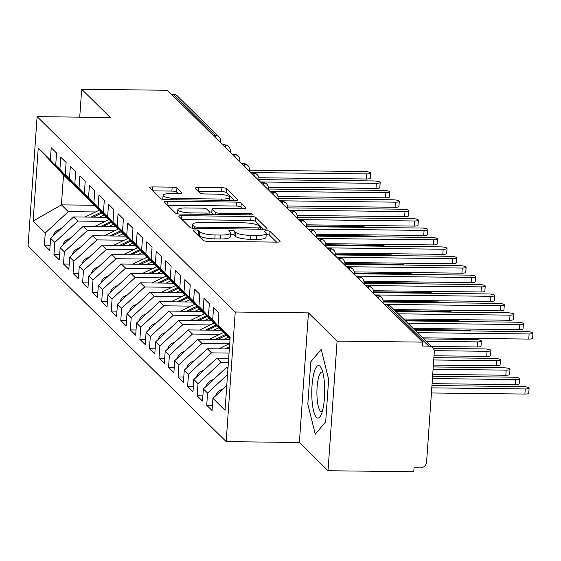 <?xml version="1.0" encoding="UTF-8"?>
<svg xmlns="http://www.w3.org/2000/svg" width="561" height="561" viewBox="0 0 561 561"><rect width="100%" height="100%" fill="white"/><g stroke="black" fill="none" stroke-linecap="round" stroke-linejoin="round"><path stroke-width="0.84" d="M195.186 229.912A2.777 0.617 4 0 0 193.075 230.361A2.777 0.617 4 0 0 193.152 230.522L203.11 240.346A3.962 0.884 4 0 0 207.893 241.314L277.064 242.128A3.962 0.884 4 0 0 280.079 241.475A3.962 0.884 4 0 0 279.967 241.244L270.009 231.427A2.777 0.617 4 0 0 266.664 230.746A2.777 0.617 4 0 0 264.554 231.202A2.777 0.617 4 0 0 264.631 231.363L265.921 232.633A12.686 2.833 4 0 1 266.279 233.376A12.686 2.833 4 0 1 256.622 235.445L250.858 235.382A12.686 2.833 4 0 1 235.564 232.275L234.274 231.006A2.777 0.617 4 0 0 230.929 230.326A2.777 0.617 4 0 0 228.818 230.781A2.777 0.617 4 0 0 228.895 230.943L230.178 232.212A12.686 2.833 4 0 1 230.543 232.955A12.686 2.833 4 0 1 220.887 235.031L215.115 234.961A12.686 2.833 4 0 1 199.821 231.861L198.531 230.585A2.777 0.617 4 0 0 195.186 229.912M276.601 242.121L269.736 235.354A2.777 0.617 4 0 0 266.391 234.673A2.777 0.617 4 0 0 266.187 234.673M266.279 233.376L266.005 237.303A12.686 2.833 4 0 1 256.349 239.372L250.585 239.309A12.686 2.833 4 0 1 235.29 236.202L234 234.933A2.777 0.617 4 0 0 230.655 234.26A2.777 0.617 4 0 0 230.452 234.253M176.925 188.124A3.962 0.884 4 0 0 172.143 187.157L152.739 186.925A3.962 0.884 4 0 0 149.717 187.57A3.962 0.884 4 0 0 149.829 187.802L160.888 198.713A3.962 0.884 4 0 0 165.67 199.681L234.842 200.487A3.962 0.884 4 0 0 237.864 199.842A3.962 0.884 4 0 0 237.752 199.611L226.693 188.706A3.962 0.884 4 0 0 221.911 187.739L198.468 187.465A3.962 0.884 4 0 0 195.452 188.11A3.962 0.884 4 0 0 195.565 188.342L200.298 193.005A3.962 0.884 4 0 0 205.074 193.98L216.7 194.113A10.603 2.37 4 0 1 229.786 197.325A10.603 2.37 4 0 1 221.714 199.057L176.175 198.524A10.603 2.37 4 0 1 163.09 195.312A10.603 2.37 4 0 1 171.161 193.58L178.749 193.671A3.962 0.884 4 0 0 181.771 193.019A3.962 0.884 4 0 0 181.659 192.788L176.925 188.124L176.652 192.051A3.962 0.884 4 0 0 171.869 191.084L152.929 190.859M337.091 341.123L308.445 312.877L299.385 442.489L328.031 470.735L337.091 341.123L422.833 342.126L422.559 346.053L428.821 346.13L387.076 304.96L385.119 304.939M308.445 312.877L235.234 312.014L37.11 116.646L110.328 117.508L81.682 89.262L167.423 90.265L422.833 342.126M181.883 215.669A3.962 0.884 4 0 0 178.868 216.315A3.962 0.884 4 0 0 178.98 216.546L190.039 227.45A3.962 0.884 4 0 0 194.814 228.418L263.993 229.232A3.962 0.884 4 0 0 267.008 228.586A3.962 0.884 4 0 0 266.896 228.355L255.837 217.451A3.962 0.884 4 0 0 251.055 216.476L181.883 215.669L181.638 219.169M175.467 213.082L164.408 202.177A3.962 0.884 4 0 1 164.296 201.946A3.962 0.884 4 0 1 167.311 201.294L236.483 202.107A3.962 0.884 4 0 1 241.265 203.075L245.999 207.745A3.962 0.884 4 0 1 246.111 207.977A3.962 0.884 4 0 1 243.088 208.622L215.038 208.292A3.962 0.884 4 0 0 212.023 208.944A3.962 0.884 4 0 0 212.128 209.176L215.27 212.268A3.962 0.884 4 0 0 220.052 213.236L249.259 213.58A2.777 0.617 4 0 1 252.681 214.421A2.777 0.617 4 0 1 250.571 214.877L180.242 214.05A3.962 0.884 4 0 1 175.467 213.082M235.234 312.014L226.174 441.626L28.05 246.258L37.11 116.646M212.43 405.301L206.721 405.238L212.072 410.505L212.921 398.331L225.045 410.287L230.157 337.238L218.026 325.275L218.881 313.101L213.531 307.828L212.682 320.008L208.482 315.864L209.33 303.683L203.987 298.417L203.131 310.591L198.931 306.446L199.786 294.273L194.436 288.999L193.587 301.173L189.387 297.028L190.235 284.855L184.892 279.581L184.036 291.762L179.836 287.618L180.691 275.444L175.341 270.171L174.492 282.344L170.292 278.2L171.14 266.026L165.79 260.753L164.941 272.927L160.741 268.789L161.589 256.608L156.246 251.335L155.39 263.516L151.19 259.371L152.045 247.198L146.694 241.924L145.846 254.098L141.645 249.954L142.494 237.78L137.15 232.506L136.295 244.68L132.094 240.543L132.95 228.362L127.599 223.089L126.751 235.269L122.55 231.125L123.399 218.951L118.055 213.678L117.2 225.852L112.999 221.707L113.855 209.534L108.504 204.26L107.656 216.434L103.455 212.296L104.304 200.116L98.953 194.849L98.105 207.023L93.904 202.879L94.753 190.705L89.409 185.432L88.554 197.605L84.353 193.461L85.209 181.287L79.858 176.014L79.01 188.194L74.809 184.05L75.658 171.869L70.314 166.603L69.459 178.777L65.258 174.632L66.114 162.459L60.763 157.185L59.915 169.359L55.714 165.222L56.563 153.041L51.219 147.767L50.364 159.948L70.384 181.799L63.512 175.018L61.422 204.87L68.302 211.651L95.573 211.967M206.721 405.238L207.57 393.058L203.37 388.913L226.413 367.567L228.032 367.588M202.886 395.884L197.17 395.821L202.521 401.094L203.37 388.913M197.17 395.821L198.026 383.647L193.826 379.502L216.869 358.149L228.685 358.29M193.335 386.473L187.626 386.403L192.97 391.676L193.826 379.502M187.626 386.403L188.475 374.229L184.274 370.085L207.318 348.739L229.33 348.998M183.791 377.055L178.075 376.992L183.426 382.258L184.274 370.085M178.075 376.992L178.931 364.811L174.73 360.674L197.774 339.321L229.982 339.7M174.24 367.644L168.531 367.574L173.875 372.848L174.73 360.674M168.531 367.574L169.38 355.401L165.179 351.256L188.223 329.903L220.971 330.289M164.696 358.227L158.98 358.156L164.331 363.43L165.179 351.256M158.98 358.156L159.836 345.983L155.628 341.838L178.679 320.492L211.42 320.878M155.145 348.809L149.436 348.746L154.78 354.019L155.628 341.838M149.436 348.746L150.285 336.565L146.084 332.428L169.127 311.075L201.876 311.46M145.594 339.398L139.885 339.328L145.229 344.601L146.084 332.428M139.885 339.328L140.734 327.154L136.533 323.01L159.576 301.664L192.325 302.042M136.05 329.98L130.334 329.91L135.685 335.183L136.533 323.01M130.334 329.91L131.19 317.736L126.989 313.592L150.032 292.246L182.781 292.632M126.498 320.562L120.79 320.499L126.134 325.773L126.989 313.592M120.79 320.499L121.639 308.319L117.438 304.181L140.481 282.828L173.23 283.214M116.954 311.152L111.239 311.082L116.59 316.355L117.438 304.181M111.239 311.082L112.095 298.908L107.894 294.763L130.937 273.417L163.686 273.796M107.403 301.734L101.695 301.664L107.039 306.937L107.894 294.763M101.695 301.664L102.544 289.49L98.343 285.346L121.386 264L154.135 264.385M97.859 292.316L92.144 292.253L97.495 297.526L98.343 285.346M92.144 292.253L93 280.079L88.792 275.935L111.842 254.582L144.584 254.967M88.308 282.905L82.6 282.835L87.944 288.109L88.792 275.935M82.6 282.835L83.449 270.661L79.248 266.517L102.291 245.171L135.04 245.55M78.757 273.488L73.049 273.424L78.393 278.691L79.248 266.517M73.049 273.424L73.898 261.244L69.697 257.106L92.74 235.753L125.489 236.139M69.213 264.07L63.498 264.007L68.849 269.28L69.697 257.106M63.498 264.007L64.354 251.833L60.153 247.689L83.196 226.335L115.945 226.721M59.662 254.659L53.954 254.589L59.298 259.862L60.153 247.689M53.954 254.589L54.803 242.415L50.602 238.271L73.645 216.925L106.394 217.303M50.118 245.241L44.403 245.178L49.754 250.451L50.602 238.271M44.403 245.178L45.259 232.997L33.134 221.041L38.239 147.985L50.364 159.948M80.454 191.224L75.735 187.072L55.714 165.222M59.915 169.359L79.935 191.217M94.241 205.256L61.422 204.87L33.134 221.041M45.259 232.997L68.302 211.651M90.005 200.635L85.279 196.49L65.258 174.632M69.459 178.777L89.487 200.628M73.645 216.925L77.846 221.062L105.124 221.385M54.803 242.415L77.846 221.062M85.027 217.058L99.556 210.052L94.83 205.901L74.809 184.05M79.01 188.194L99.031 210.045M83.196 226.335L87.397 230.48L114.668 230.802M64.354 251.833L87.397 230.48M94.578 226.469L109.1 219.47L104.381 215.319L84.353 193.461M88.554 197.605L108.582 219.463M92.74 235.753L96.941 239.898L124.219 240.213M73.898 261.244L96.941 239.898M104.122 235.886L118.651 228.881L113.925 224.737L93.904 202.879M98.105 207.023L118.126 228.874M102.291 245.171L106.492 249.308L133.77 249.631M83.449 270.661L106.492 249.308M113.673 245.304L128.196 238.299L123.476 234.147L103.455 212.296M107.656 216.434L127.677 238.292M111.842 254.582L116.043 258.726L143.314 259.049M93 280.079L116.043 258.726M123.217 254.715L137.747 247.717L133.02 243.565L112.999 221.707M117.2 225.852L137.221 247.71M121.386 264L125.587 268.144L152.865 268.46M102.544 289.49L125.587 268.144M132.768 264.133L147.291 257.127L142.571 252.983L122.55 231.125M126.751 235.269L146.772 257.12M130.937 273.417L135.138 277.555L162.41 277.877M112.095 298.908L135.138 277.555M142.319 273.551L156.842 266.545L152.115 262.394L132.094 240.543M136.295 244.68L156.323 266.538M140.481 282.828L144.682 286.973L171.961 287.295M121.639 308.319L144.682 286.973M151.863 282.961L166.393 275.956L161.666 271.812L141.645 249.954M145.846 254.098L165.867 275.956M150.032 292.246L154.233 296.39L181.505 296.706M131.19 317.736L154.233 296.39M161.414 292.379L175.937 285.374L171.217 281.222L151.19 259.371M155.39 263.516L175.418 285.367M159.576 301.664L163.777 305.801L191.056 306.124M140.734 327.154L163.777 305.801M170.958 301.797L185.488 294.791L180.761 290.64L160.741 268.789M164.941 272.927L184.962 294.784M169.127 311.075L173.328 315.219L200.607 315.541M150.285 336.565L173.328 315.219M180.509 311.208L195.032 304.202L190.312 300.058L170.292 278.2M174.492 282.344L194.513 304.195M178.679 320.492L182.879 324.637L210.151 324.952M159.836 345.983L182.879 324.637M190.053 320.626L204.583 313.62L199.856 309.469L179.836 287.618M184.036 291.762L204.057 313.613M188.223 329.903L192.423 334.047L219.702 334.37M169.38 355.401L192.423 334.047M199.604 330.036L214.127 323.038L209.407 318.886L189.387 297.028M193.587 301.173L213.608 323.031M197.774 339.321L201.974 343.465L229.246 343.781M178.931 364.811L201.974 343.465M209.155 339.454L223.678 332.449L218.958 328.304L198.931 306.446M203.131 310.591L223.159 332.442M207.318 348.739L211.518 352.876L229.049 353.086M188.475 374.229L211.518 352.876M230.017 339.209L208.482 315.864M212.682 320.008L230.038 338.949M216.869 358.149L221.069 362.294L228.397 362.378M198.026 383.647L221.069 362.294M328.031 470.735L413.766 471.738L414.046 467.811L420.308 467.881A6.059 5.715 134.6 0 0 426.591 462.061L434.284 352.091A6.059 5.715 134.6 0 0 428.821 346.13M218.026 325.275L230.073 338.423M226.413 367.567L227.927 369.061M207.57 393.058L227.542 374.559M171.456 94.248L173.412 94.269A6.059 5.715 -45.4 0 1 177.255 95.847L219 137.017A6.059 5.715 -45.4 0 0 215.158 135.439L173.412 94.269M81.682 89.262L79.732 117.151M299.385 442.489L226.174 441.626M307.828 404.201L315.275 434.207L325.682 421.809L328.648 379.404L321.201 349.398L310.794 361.796L307.828 404.201L310.794 361.796L321.201 349.398L328.648 379.404L325.682 421.809L315.275 434.207L307.828 404.201M70.91 181.806L70.384 181.799M38.239 147.985L63.512 175.018M212.921 398.331L226.777 385.491M375.519 295.472L377.476 295.5A6.059 5.715 -45.4 0 1 381.319 297.071A6.059 6.059 0 0 1 383.107 301.811A6.059 1.353 4 0 1 382.49 302.344M365.975 286.061L367.932 286.082A6.059 5.715 -45.4 0 1 371.768 287.66A6.059 6.059 0 0 1 373.563 292.393A6.059 1.353 4 0 1 372.946 292.933M356.424 276.643L358.381 276.664A6.059 5.715 -45.4 0 1 362.224 278.242A6.059 6.059 0 0 1 364.012 282.982A6.059 1.353 4 0 1 363.395 283.515M346.88 267.225L348.83 267.253A6.059 5.715 -45.4 0 1 352.673 268.831A6.059 6.059 0 0 1 354.468 273.565A6.059 1.353 4 0 1 353.844 274.098M337.329 257.815L339.286 257.836A6.059 5.715 -45.4 0 1 343.129 259.413A6.059 6.059 0 0 1 344.917 264.147A6.059 1.353 4 0 1 344.3 264.687M327.778 248.397L329.735 248.418A6.059 5.715 -45.4 0 1 333.578 249.996A6.059 6.059 0 0 1 335.366 254.736A6.059 1.353 4 0 1 334.749 255.269M318.234 238.979L320.191 239.007A6.059 5.715 -45.4 0 1 324.034 240.585A6.059 6.059 0 0 1 325.822 245.318A6.059 1.353 4 0 1 325.205 245.851M308.683 229.568L310.64 229.589A6.059 5.715 -45.4 0 1 314.483 231.167A6.059 6.059 0 0 1 316.271 235.9A6.059 1.353 4 0 1 315.654 236.44M299.139 220.15L301.096 220.171A6.059 5.715 -45.4 0 1 304.932 221.749A6.059 6.059 0 0 1 306.727 226.49A6.059 1.353 4 0 1 306.11 227.023M289.588 210.733L291.545 210.761A6.059 5.715 -45.4 0 1 295.388 212.339A6.059 6.059 0 0 1 297.176 217.072A6.059 1.353 4 0 1 296.559 217.605M280.044 201.322L281.994 201.343A6.059 5.715 -45.4 0 1 285.837 202.921A6.059 6.059 0 0 1 287.632 207.654A6.059 1.353 4 0 1 287.008 208.194M270.493 191.904L272.45 191.925A6.059 5.715 -45.4 0 1 276.293 193.503A6.059 6.059 0 0 1 278.081 198.243A6.059 1.353 4 0 1 277.464 198.776M260.942 182.493L262.899 182.514A6.059 5.715 -45.4 0 1 266.741 184.092A6.059 6.059 0 0 1 268.53 188.826A6.059 1.353 4 0 1 267.913 189.366M251.398 173.076L253.355 173.097A6.059 5.715 -45.4 0 1 257.197 174.674A6.059 6.059 0 0 1 258.986 179.415A6.059 1.353 4 0 1 258.369 179.948M241.847 163.658L243.804 163.686A6.059 5.715 -45.4 0 1 247.646 165.257A6.059 6.059 0 0 1 249.435 169.997A6.059 1.353 4 0 1 248.818 170.53M232.303 154.247L234.26 154.268A6.059 5.715 -45.4 0 1 238.095 155.846A6.059 6.059 0 0 1 239.891 160.579A6.059 1.353 4 0 1 239.274 161.119M222.752 144.829L224.709 144.85A6.059 5.715 -45.4 0 1 228.551 146.428A6.059 6.059 0 0 1 230.34 151.168A6.059 1.353 4 0 1 229.722 151.701M196.666 233.986A2.777 0.617 4 0 1 198.257 234.512L199.548 235.788A12.686 2.833 4 0 0 214.842 238.888L215.115 234.961M230.543 232.955L230.262 236.882A12.686 2.833 4 0 1 220.606 238.958L214.842 238.888M263.523 229.225L255.564 221.378A3.962 0.884 4 0 0 250.781 220.41L182.073 219.603M194.387 226.497A2.777 0.617 4 0 0 197.731 227.177L258.453 227.892A2.777 0.617 4 0 0 260.563 227.436A2.777 0.617 4 0 0 260.486 227.275L259.126 225.936A12.686 2.833 4 0 0 243.832 222.829L202.325 222.345A12.686 2.833 4 0 0 192.668 224.421A12.686 2.833 4 0 0 193.026 225.157L194.387 226.497L194.253 228.404M167.501 205.228L236.209 206.034L236.483 202.107M242.625 208.615L240.992 207.002A3.962 0.884 4 0 0 236.209 206.034M211.89 212.654A3.962 0.884 4 0 0 211.742 212.871A3.962 0.884 4 0 0 211.855 213.103L213.215 214.435M185.929 207.956A10.603 2.37 4 0 0 177.851 209.688A10.603 2.37 4 0 0 190.943 212.9L206.988 213.089A3.962 0.884 4 0 0 210.003 212.437A3.962 0.884 4 0 0 209.891 212.205L206.75 209.113A3.962 0.884 4 0 0 201.974 208.138L185.929 207.956M177.851 209.688L177.578 213.615A10.603 2.37 4 0 0 177.606 213.811M178.286 193.664L176.652 192.051M163.09 195.312L162.816 199.239A10.603 2.37 4 0 0 162.83 199.407M234.379 200.487L226.413 192.633A3.962 0.884 4 0 0 221.637 191.666L198.657 191.392M529.107 388.135L528.75 393.24A5.049 1.129 -176 0 1 524.907 394.06L525.264 388.955A5.049 1.129 4 0 0 529.107 388.135A5.049 1.129 4 0 0 522.873 386.606L431.942 385.533M215.641 395.814A8.078 7.623 -45.4 0 1 220.193 390.211L223.313 388.703M431.781 387.861L525.264 388.955M431.423 392.966L524.907 394.06M532.95 333.143L532.592 338.248A5.049 1.129 -176 0 1 528.75 339.075L529.107 333.97A5.049 1.129 4 0 0 532.95 333.143A5.049 1.129 4 0 0 526.723 331.614L415.021 330.303M528.75 339.075L422.65 337.834M529.107 333.97L417.405 332.659M519.556 378.717L519.198 383.822A5.049 1.129 -176 0 1 515.356 384.65L515.713 379.545A5.049 1.129 4 0 0 519.556 378.717A5.049 1.129 4 0 0 513.329 377.188L432.594 376.242M206.09 386.396A8.078 7.623 -45.4 0 1 210.648 380.793L213.762 379.292M432.433 378.563L515.713 379.545M432.075 383.668L515.356 384.65M510.012 369.299L509.654 374.404A5.049 1.129 -176 0 1 505.812 375.232L506.162 370.127A5.049 1.129 4 0 0 510.012 369.299A5.049 1.129 4 0 0 503.778 367.771L433.246 366.943M196.546 376.985A8.078 7.623 -45.4 0 1 201.097 371.375L204.218 369.874M228.25 358.283L228.699 358.065M433.078 369.271L506.162 370.127M432.72 374.376L505.812 375.232M500.461 359.889L500.103 364.994A5.049 1.129 -176 0 1 496.261 365.814L496.618 360.709A5.049 1.129 4 0 0 500.461 359.889A5.049 1.129 4 0 0 494.234 358.36L433.891 357.652M229.498 346.607L224.659 348.942M186.995 367.567A8.078 7.623 -45.4 0 1 191.553 361.964L194.667 360.457M218.699 348.872L229.715 343.563M433.73 359.973L496.618 360.709M433.373 365.078L496.261 365.814M229.421 347.771L226.932 348.97M490.91 350.471L490.552 355.576A5.049 1.129 -176 0 1 486.71 356.403L487.067 351.298A5.049 1.129 4 0 0 490.91 350.471A5.049 1.129 4 0 0 484.683 348.942L433.211 348.339M225.55 334.489L215.115 339.524M177.444 358.149A8.078 7.623 -45.4 0 1 182.002 352.546L185.123 351.046M434.207 350.674L487.067 351.298M434.025 355.786L486.71 356.403M226.258 335.268L217.38 339.552M223.341 339.622L228.131 337.315M523.399 323.732L523.048 328.837A5.049 1.129 -176 0 1 519.198 329.658L519.556 324.553A5.049 1.129 4 0 0 523.399 323.732A5.049 1.129 4 0 0 517.172 322.203L405.47 320.892M519.198 329.658L413.106 328.416M519.556 324.553L407.861 323.241M513.855 314.314L513.497 319.419A5.049 1.129 -176 0 1 509.654 320.247L510.012 315.142A5.049 1.129 4 0 0 513.855 314.314A5.049 1.129 4 0 0 507.621 312.786L395.926 311.474M509.654 320.247L403.555 318.999M510.012 315.142L398.31 313.83M504.304 304.896L503.946 310.002A5.049 1.129 -176 0 1 500.103 310.829L500.461 305.724A5.049 1.129 4 0 0 504.304 304.896A5.049 1.129 4 0 0 498.077 303.368L383.093 302.021M500.103 310.829L394.004 309.588M500.461 305.724L384.537 304.364M494.76 295.486L494.402 300.591A5.049 1.129 -176 0 1 490.559 301.411L490.917 296.306A5.049 1.129 4 0 0 494.76 295.486A5.049 1.129 4 0 0 488.526 293.957L373.549 292.604M490.559 301.411L382.995 300.156M490.917 296.306L374.986 294.946M316.453 417.335A26.255 6.452 -89.3 0 0 320.794 415.428A26.255 6.452 -89.3 0 0 324.686 391.88A26.255 6.452 -89.3 0 0 321.348 368.247A26.255 6.452 -89.3 0 0 320.022 366.277A26.255 6.452 -89.3 0 0 312.028 385.68A26.255 6.452 -89.3 0 0 316.453 417.335M322.743 372.181A19.88 4.881 -89.3 0 0 322.042 371.971A19.88 4.881 -89.3 0 0 316.979 389.481A19.88 4.881 -89.3 0 0 320.457 411.178A19.88 4.881 -89.3 0 0 321.572 411.725A19.88 4.881 -89.3 0 0 322.28 411.522M481.366 341.053L481.008 346.158A5.049 1.129 -176 0 1 477.166 346.986L477.523 341.88A5.049 1.129 4 0 0 481.366 341.053A5.049 1.129 4 0 0 475.132 339.524L423.758 338.921M215.999 325.078L205.564 330.106M167.9 348.739A8.078 7.623 -45.4 0 1 172.451 343.129L175.572 341.628M426.15 341.277L477.523 341.88M431.388 346.453L477.166 346.986M216.714 325.857L207.836 330.134M213.797 330.205L218.587 327.897M485.209 286.068L484.851 291.173A5.049 1.129 -176 0 1 481.008 292L481.366 286.895A5.049 1.129 4 0 0 485.209 286.068A5.049 1.129 4 0 0 478.982 284.539L363.998 283.193M481.008 292L373.451 290.738M481.366 286.895L365.442 285.535M471.03 330.962A5.049 1.129 4 0 0 465.588 330.113L414.214 329.51M206.455 315.661L196.013 320.696M158.349 339.321A8.078 7.623 -45.4 0 1 162.907 333.718L166.021 332.21M207.163 316.439L198.285 320.724M204.246 320.794L209.036 318.48M461.479 321.544A5.049 1.129 4 0 0 456.037 320.696L404.663 320.093M196.904 306.25L186.469 311.278M148.805 329.903A8.078 7.623 -45.4 0 1 153.356 324.3L156.477 322.799M197.619 307.021L188.741 311.306M194.702 311.376L199.485 309.069M451.928 312.133A5.049 1.129 4 0 0 446.493 311.278L395.112 310.675M187.353 296.832L176.918 301.86M139.254 320.492A8.078 7.623 -45.4 0 1 143.812 314.882L146.926 313.382M188.068 297.611L179.19 301.888M185.151 301.958L189.941 299.651M475.665 276.65L475.307 281.762A5.049 1.129 -176 0 1 471.464 282.583L471.822 277.478A5.049 1.129 4 0 0 475.665 276.65A5.049 1.129 4 0 0 469.431 275.121L354.447 273.775M471.464 282.583L363.9 281.32M471.822 277.478L355.891 276.117M466.114 267.239L465.756 272.344A5.049 1.129 -176 0 1 461.913 273.172L462.271 268.06A5.049 1.129 4 0 0 466.114 267.239A5.049 1.129 4 0 0 459.887 265.711L344.903 264.357M461.913 273.172L354.356 271.91M462.271 268.06L346.347 266.706M456.563 257.822L456.212 262.927A5.049 1.129 -176 0 1 452.362 263.754L452.72 258.649A5.049 1.129 4 0 0 456.563 257.822A5.049 1.129 4 0 0 450.336 256.293L335.352 254.946M452.362 263.754L344.805 262.492M452.72 258.649L336.796 257.289M442.384 302.716A5.049 1.129 4 0 0 436.942 301.867L383.121 301.236M177.809 287.414L167.374 292.449M129.71 311.075A8.078 7.623 -45.4 0 1 134.261 305.472L137.382 303.964M178.524 288.193L169.646 292.477M175.6 292.547L180.39 290.233M447.019 248.411L446.661 253.516A5.049 1.129 -176 0 1 442.818 254.336L443.176 249.231A5.049 1.129 4 0 0 447.019 248.411A5.049 1.129 4 0 0 440.785 246.875L325.808 245.529M442.818 254.336L335.254 253.074M443.176 249.231L327.252 247.871M432.833 293.305A5.049 1.129 4 0 0 427.398 292.449L373.577 291.818M168.258 278.004L157.823 283.032M120.159 301.657A8.078 7.623 -45.4 0 1 124.717 296.054L127.831 294.553M168.973 278.782L160.095 283.06M166.056 283.13L170.846 280.823M437.468 238.993L437.11 244.098A5.049 1.129 -176 0 1 433.267 244.926L433.625 239.813A5.049 1.129 4 0 0 437.468 238.993A5.049 1.129 4 0 0 431.241 237.464L316.257 236.118M433.267 244.926L325.71 243.663M433.625 239.813L317.701 238.46M423.289 283.887A5.049 1.129 4 0 0 417.847 283.032L364.026 282.4M158.714 268.586L148.279 273.621M110.608 292.246A8.078 7.623 -45.4 0 1 115.166 286.636L118.287 285.135M159.422 269.364L150.544 273.642M156.505 273.712L161.295 271.405M427.924 229.575L427.566 234.68A5.049 1.129 -176 0 1 423.723 235.508L424.081 230.403A5.049 1.129 4 0 0 427.924 229.575A5.049 1.129 4 0 0 421.69 228.047L306.713 226.7M423.723 235.508L316.159 234.246M424.081 230.403L308.15 229.042M413.738 274.469A5.049 1.129 4 0 0 408.296 273.621L354.475 272.99M149.163 259.168L138.728 264.203M101.064 282.828A8.078 7.623 -45.4 0 1 105.615 277.225L108.736 275.717M149.878 259.946L141 264.231M146.961 264.301L151.751 261.987M418.373 220.164L418.015 225.27A5.049 1.129 -176 0 1 414.172 226.09L414.53 220.985A5.049 1.129 4 0 0 418.373 220.164A5.049 1.129 4 0 0 412.146 218.636L297.162 217.282M414.172 226.09L306.615 224.828M414.53 220.985L298.606 219.624M404.193 265.058A5.049 1.129 4 0 0 398.752 264.203L344.931 263.572M139.619 249.757L129.177 254.785M91.513 273.417A8.078 7.623 -45.4 0 1 96.071 267.807L99.185 266.307M140.327 250.536L131.449 254.813M137.41 254.883L142.199 252.576M408.829 210.747L408.471 215.852A5.049 1.129 -176 0 1 404.628 216.679L404.986 211.574A5.049 1.129 4 0 0 408.829 210.747A5.049 1.129 4 0 0 402.595 209.218L287.611 207.872M404.628 216.679L297.064 215.417M404.986 211.574L289.055 210.214M394.642 255.641A5.049 1.129 4 0 0 389.201 254.792L335.38 254.161M130.068 240.339L119.633 245.374M81.969 264A8.078 7.623 -45.4 0 1 86.52 258.397L89.641 256.889M130.783 241.118L121.905 245.395M127.866 245.466L132.648 243.158M399.278 201.329L398.92 206.434A5.049 1.129 -176 0 1 395.077 207.261L395.435 202.156A5.049 1.129 4 0 0 399.278 201.329A5.049 1.129 4 0 0 393.051 199.8L278.067 198.454M395.077 207.261L287.52 205.999M395.435 202.156L279.511 200.796M385.091 246.223A5.049 1.129 4 0 0 379.657 245.374L325.836 244.743M120.517 230.922L110.082 235.957M72.418 254.582A8.078 7.623 -45.4 0 1 76.976 248.979L80.09 247.478M121.232 231.7L112.354 235.985M118.315 236.055L123.104 233.748M389.727 191.918L389.369 197.023A5.049 1.129 -176 0 1 385.526 197.844L385.884 192.739A5.049 1.129 4 0 0 389.727 191.918A5.049 1.129 4 0 0 383.5 190.389L268.516 189.036M385.526 197.844L277.968 196.588M385.884 192.739L269.96 191.378M375.547 236.812A5.049 1.129 4 0 0 370.106 235.957L316.285 235.325M110.973 221.511L100.538 226.539M62.874 245.171A8.078 7.623 -45.4 0 1 67.425 239.561L70.546 238.06M111.688 222.289L102.803 226.567M108.764 226.637L113.553 224.33M380.183 182.5L379.825 187.605A5.049 1.129 -176 0 1 375.982 188.433L376.34 183.328A5.049 1.129 4 0 0 380.183 182.5A5.049 1.129 4 0 0 373.949 180.972L258.972 179.625M375.982 188.433L268.417 187.171M376.34 183.328L260.416 181.967M365.996 227.394A5.049 1.129 4 0 0 360.562 226.546L306.741 225.915M101.422 212.093L90.987 217.128M53.323 235.753A8.078 7.623 -45.4 0 1 57.874 230.15L60.995 228.643M102.137 212.871L93.259 217.156M99.22 217.219L104.009 214.912M370.632 173.083L370.274 178.195A5.049 1.129 -176 0 1 366.431 179.015L366.789 173.91A5.049 1.129 4 0 0 370.632 173.083A5.049 1.129 4 0 0 364.405 171.554L249.421 170.207M366.431 179.015L258.873 177.753M366.789 173.91L250.865 172.55M432.664 347.708L390.912 306.537A6.059 5.715 134.6 0 0 387.076 304.96A6.059 1.487 -89.3 0 0 386.732 304.791L384.951 304.77M213.208 135.411L215.158 135.439A6.059 1.487 -89.3 0 1 216.062 138.23M378.38 298.291A6.059 1.487 -89.3 0 0 377.476 295.5A6.059 1.487 -89.3 0 0 377.181 295.374L380.912 296.713M368.829 288.873A6.059 1.487 -89.3 0 0 367.932 286.082A6.059 1.487 -89.3 0 0 367.637 285.956L371.368 287.295M359.285 279.462A6.059 1.487 -89.3 0 0 358.381 276.664A6.059 1.487 -89.3 0 0 358.086 276.545L361.817 277.884M349.734 270.044A6.059 1.487 -89.3 0 0 348.83 267.253A6.059 1.487 -89.3 0 0 348.542 267.127L352.273 268.467M340.183 260.627A6.059 1.487 -89.3 0 0 339.286 257.836A6.059 1.487 -89.3 0 0 338.991 257.709L342.722 259.049M330.639 251.216A6.059 1.487 -89.3 0 0 329.735 248.418A6.059 1.487 -89.3 0 0 329.44 248.299L333.171 249.638M321.088 241.798A6.059 1.487 -89.3 0 0 320.191 239.007A6.059 1.487 -89.3 0 0 319.896 238.881L323.627 240.22M311.544 232.38A6.059 1.487 -89.3 0 0 310.64 229.589A6.059 1.487 -89.3 0 0 310.345 229.463L314.076 230.802M301.993 222.969A6.059 1.487 -89.3 0 0 301.096 220.171A6.059 1.487 -89.3 0 0 300.801 220.052L304.532 221.392M292.449 213.552A6.059 1.487 -89.3 0 0 291.545 210.761A6.059 1.487 -89.3 0 0 291.25 210.634L294.981 211.974M282.898 204.141A6.059 1.487 -89.3 0 0 281.994 201.343A6.059 1.487 -89.3 0 0 281.706 201.224L285.437 202.563M273.347 194.723A6.059 1.487 -89.3 0 0 272.45 191.925A6.059 1.487 -89.3 0 0 272.155 191.806L275.886 193.145M263.803 185.305A6.059 1.487 -89.3 0 0 262.899 182.514A6.059 1.487 -89.3 0 0 262.604 182.388L266.335 183.728M254.252 175.895A6.059 1.487 -89.3 0 0 253.355 173.097A6.059 1.487 -89.3 0 0 253.06 172.977L256.791 174.317M244.708 166.477A6.059 1.487 -89.3 0 0 243.804 163.686A6.059 1.487 -89.3 0 0 243.509 163.56L247.24 164.899M235.157 157.059A6.059 1.487 -89.3 0 0 234.26 154.268A6.059 1.487 -89.3 0 0 233.965 154.142L237.696 155.481M225.613 147.648A6.059 1.487 -89.3 0 0 224.709 144.85A6.059 1.487 -89.3 0 0 224.414 144.731L228.145 146.07M220.171 142.284A6.059 1.353 4 0 0 220.796 141.751A6.059 6.059 0 0 0 219 137.017M199.548 235.788L199.821 231.861M220.606 238.958L220.887 235.031M234 234.933L234.274 231.006M235.29 236.202L235.564 232.275M250.585 239.309L250.858 235.382M256.349 239.372L256.622 235.445M269.736 235.354L270.009 231.427M279.939 241.693L279.967 241.244M198.257 234.512L198.531 230.585M250.781 220.41L251.055 216.476M255.564 221.378L255.837 217.451M266.868 228.797L266.896 228.355M197.64 228.453L197.731 227.177M258.362 229.169L258.453 227.892M192.809 228.278L193.026 225.157M167.066 204.8L167.311 201.294M240.992 207.002L241.265 203.075M245.963 208.187L245.999 207.745M211.855 213.103L212.128 209.176M215.115 214.456L215.27 212.268M219.961 214.519L220.052 213.236M249.168 214.856L249.259 213.58M190.852 214.176L190.943 212.9M206.897 214.365L206.988 213.089M181.624 193.236L181.659 192.788M176.084 199.8L176.175 198.524M221.623 200.333L221.714 199.057M198.222 190.964L198.468 187.465M221.637 191.666L221.911 187.739M226.413 192.633L226.693 188.706M237.717 200.06L237.752 199.611M152.494 190.431L152.739 186.925M171.869 191.084L172.143 187.157M220.922 390.919L220.193 390.211M211.371 381.508L210.648 380.793M201.82 372.09L201.097 371.375M192.276 362.672L191.553 361.964M182.725 353.262L182.002 352.546M173.181 343.844L172.451 343.129M163.63 334.433L162.907 333.718M154.079 325.015L153.356 324.3M144.535 315.598L143.812 314.882M134.984 306.187L134.261 305.472M125.44 296.769L124.717 296.054M115.889 287.351L115.166 286.636M106.345 277.94L105.615 277.225M96.794 268.523L96.071 267.807M87.243 259.105L86.52 258.397M77.698 249.694L76.976 248.979M68.147 240.276L67.425 239.561M58.603 230.859L57.874 230.15M383.037 302.884L383.107 301.811M390.912 306.537A6.059 6.059 0 0 0 386.732 304.791M373.486 293.466L373.563 292.393M375.4 295.352L377.181 295.374M363.935 284.048L364.012 282.982M365.849 285.935L367.637 285.956M354.391 274.638L354.468 273.565M356.305 276.524L358.086 276.545M344.84 265.22L344.917 264.147M346.754 267.106L348.542 267.127M335.296 255.802L335.366 254.736M337.21 257.688L338.991 257.709M325.745 246.391L325.822 245.318M327.659 248.278L329.44 248.299M316.201 236.973L316.271 235.9M318.108 238.86L319.896 238.881M306.65 227.556L306.727 226.49M308.564 229.442L310.345 229.463M297.099 218.145L297.176 217.072M299.013 220.031L300.801 220.052M287.555 208.727L287.632 207.654M289.469 210.613L291.25 210.634M278.004 199.316L278.081 198.243M279.918 201.203L281.706 201.224M268.46 189.899L268.53 188.826M270.367 191.785L272.155 191.806M258.909 180.481L258.986 179.415M260.823 182.367L262.604 182.388M249.365 171.07L249.435 169.997M251.272 172.956L253.06 172.977M239.813 161.652L239.891 160.579M241.728 163.539L243.509 163.56M230.262 152.234L230.34 151.168M232.177 154.121L233.965 154.142M220.718 142.824L220.796 141.751M222.633 144.71L224.414 144.731M260.444 229.19L260.563 227.436M192.402 228.222L192.668 224.421M211.742 212.871L212.023 208.944M209.863 214.4L210.003 212.437M229.568 200.431L229.786 197.325"/></g></svg>
